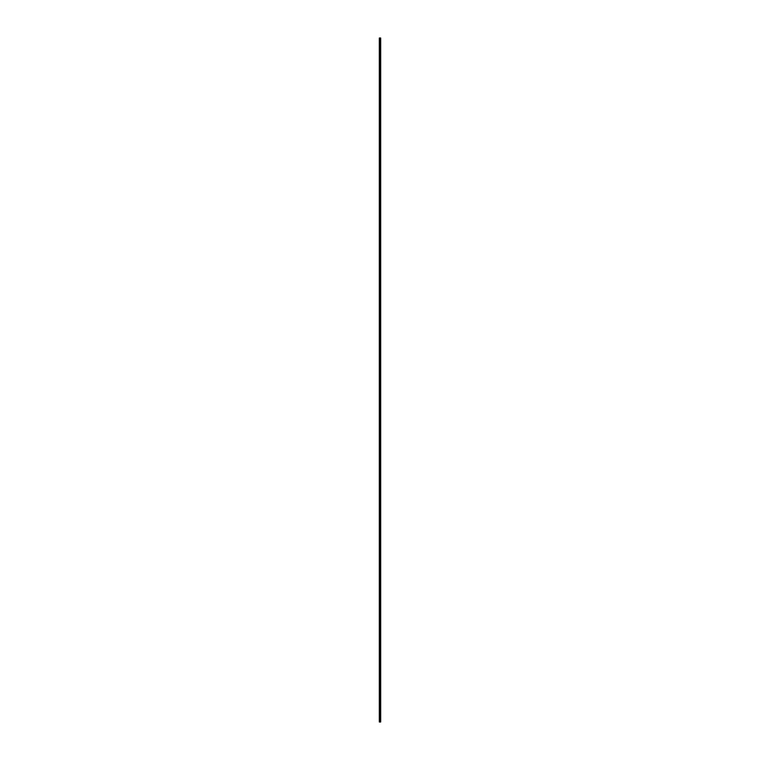 <?xml version="1.0" encoding="UTF-8"?>
<svg xmlns="http://www.w3.org/2000/svg" width="760" height="760" viewBox="0 0 760 760"><rect width="100%" height="100%" fill="white"/><g stroke="black" fill="none" stroke-linecap="round" stroke-linejoin="round"><path stroke-width="0.57" stroke-dasharray="3.8 2.85" d="M379.316 722L380.684 722L380.684 38L379.316 38L379.316 722M379.895 722L379.401 722L380.161 722L379.895 38L379.401 38L379.895 38M380.237 722L380.237 38M380.161 722L380.161 38L380.161 722M379.401 722L379.401 38L379.401 722M379.658 722L379.658 38"/><path stroke-width="1.14" d="M380.057 722L379.316 722L379.316 38L380.684 38L380.684 722L380.057 722L380.057 38M379.952 722L379.952 38L379.933 722M379.905 722L379.905 38L379.895 722M379.8 722L379.8 38M379.781 722L379.781 38L379.753 722M379.648 722L379.648 38L379.658 722M379.62 722L379.62 38L379.601 722M379.497 722L379.459 38M380.237 722L380.237 38M380.095 722L380.095 38L380.085 722"/></g></svg>
